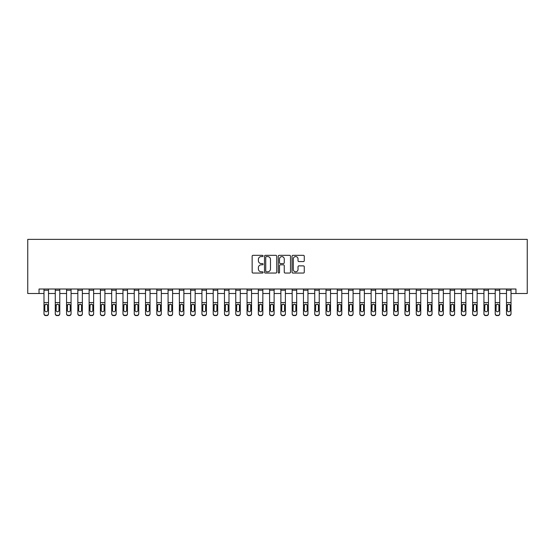 <?xml version="1.0" encoding="UTF-8"?>
<svg xmlns="http://www.w3.org/2000/svg" width="555" height="555" viewBox="0 0 555 555"><rect width="100%" height="100%" fill="white"/><g stroke="black" fill="none" stroke-linecap="round" stroke-linejoin="round"><path stroke-width="0.83" d="M263.063 255.952A0.617 0.617 0 0 0 262.439 255.328L253.031 255.328A0.888 0.888 0 0 0 252.143 256.216L252.143 272.158A0.888 0.888 0 0 0 253.031 273.046L262.439 273.046A0.617 0.617 0 0 0 263.063 272.429A0.617 0.617 0 0 0 262.439 271.804L261.225 271.804A2.837 2.837 0 0 1 258.387 268.974L258.387 267.642A2.837 2.837 0 0 1 261.225 264.811L262.439 264.811A0.617 0.617 0 0 0 263.063 264.187A0.617 0.617 0 0 0 262.439 263.57L261.225 263.57A2.837 2.837 0 0 1 258.387 260.732L258.387 259.407A2.837 2.837 0 0 1 261.225 256.57L262.439 256.57A0.617 0.617 0 0 0 263.063 255.952M303.391 261.578A0.888 0.888 0 0 0 304.272 260.69L304.272 256.216A0.888 0.888 0 0 0 303.391 255.328L292.936 255.328A0.888 0.888 0 0 0 292.048 256.216L292.048 272.158A0.888 0.888 0 0 0 292.936 273.046L303.391 273.046A0.888 0.888 0 0 0 304.272 272.158L304.272 266.761A0.888 0.888 0 0 0 303.391 265.873L298.916 265.873A0.888 0.888 0 0 0 298.028 266.761L298.028 269.439A2.373 2.373 0 0 1 295.662 271.804A2.373 2.373 0 0 1 293.29 269.439L293.29 258.942A2.373 2.373 0 0 1 295.662 256.57A2.373 2.373 0 0 1 298.028 258.942L298.028 260.69A0.888 0.888 0 0 0 298.916 261.578L303.391 261.578M39.03 293.519L39.03 289.009L515.97 289.009L515.97 293.519L527.25 293.519L527.25 239.371L27.75 239.371L27.75 293.519L43.991 293.519M276.723 256.216A0.888 0.888 0 0 0 275.842 255.328L265.387 255.328A0.888 0.888 0 0 0 264.499 256.216L264.499 272.158A0.888 0.888 0 0 0 265.387 273.046L275.842 273.046A0.888 0.888 0 0 0 276.723 272.158L276.723 256.216M279.158 255.328L289.613 255.328A0.888 0.888 0 0 1 290.501 256.216L290.501 272.158A0.888 0.888 0 0 1 289.613 273.046L285.138 273.046A0.888 0.888 0 0 1 284.257 272.158L284.257 265.692A0.888 0.888 0 0 0 283.369 264.811L280.4 264.811A0.888 0.888 0 0 0 279.512 265.692L279.512 272.429A0.617 0.617 0 0 1 278.894 273.046A0.617 0.617 0 0 1 278.277 272.429L278.277 256.216A0.888 0.888 0 0 1 279.158 255.328M48.507 293.519L55.271 293.519M59.787 293.519L66.551 293.519M71.068 293.519L77.839 293.519M82.348 293.519L89.119 293.519M93.629 293.519L100.399 293.519M104.909 293.519L111.68 293.519M116.189 293.519L122.96 293.519M127.47 293.519L134.241 293.519M138.75 293.519L145.521 293.519M150.03 293.519L156.801 293.519M161.311 293.519L168.082 293.519M172.591 293.519L179.362 293.519M183.871 293.519L190.643 293.519M195.152 293.519L201.923 293.519M206.432 293.519L213.203 293.519M217.713 293.519L224.484 293.519M228.993 293.519L235.764 293.519M240.273 293.519L247.044 293.519M251.554 293.519L258.325 293.519M262.834 293.519L269.605 293.519M274.115 293.519L280.885 293.519M285.395 293.519L292.166 293.519M296.675 293.519L303.446 293.519M307.956 293.519L314.727 293.519M319.236 293.519L326.007 293.519M330.516 293.519L337.287 293.519M341.797 293.519L348.568 293.519M353.077 293.519L359.848 293.519M364.358 293.519L371.129 293.519M375.638 293.519L382.409 293.519M386.918 293.519L393.689 293.519M398.199 293.519L404.97 293.519M409.479 293.519L416.25 293.519M420.759 293.519L427.53 293.519M432.04 293.519L438.811 293.519M443.32 293.519L450.091 293.519M454.6 293.519L461.371 293.519M465.881 293.519L472.652 293.519M477.161 293.519L483.932 293.519M488.449 293.519L495.213 293.519M499.729 293.519L506.493 293.519M511.009 293.519L515.97 293.519M266.358 256.57A0.617 0.617 0 0 0 265.741 257.194L265.741 271.187A0.617 0.617 0 0 0 266.358 271.804L267.649 271.804A2.837 2.837 0 0 0 270.479 268.974L270.479 259.407A2.837 2.837 0 0 0 267.649 256.57L266.358 256.57M284.257 258.984A2.373 2.373 0 0 0 281.885 256.618A2.373 2.373 0 0 0 279.512 258.984L279.512 262.681A0.888 0.888 0 0 0 280.4 263.57L283.369 263.57A0.888 0.888 0 0 0 284.257 262.681L284.257 258.984M43.991 289.009L43.991 313.554A1.804 1.79 0 0 0 45.801 315.344L46.703 315.344A1.804 1.79 0 0 0 48.507 313.554L48.507 313.839A1.804 1.79 180 0 1 46.703 315.628L46.703 315.344M44.809 310.328L44.809 305.576L44.809 310.328A1.443 1.429 180 0 0 46.252 311.764A1.443 1.429 180 0 1 44.809 310.328M45.496 304.341L44.809 305.576L44.969 304.91L46.252 304.126L47.536 304.91L47.695 310.328A1.443 1.429 180 0 1 46.252 311.764M47.002 304.341L46.252 304.126M48.507 289.009L48.507 313.554M45.801 315.344L46.703 315.628M45.801 315.628A1.804 1.79 180 0 1 43.991 313.839M55.271 305.195L55.271 313.554A1.804 1.79 0 0 0 57.082 315.344L57.984 315.344A1.804 1.79 0 0 0 59.787 313.554L59.787 313.839A1.804 1.79 180 0 1 57.984 315.628L57.984 315.344M58.976 310.328L58.976 305.576L58.976 310.328A1.443 1.429 180 0 1 57.533 311.764A1.443 1.429 180 0 0 58.976 310.328M56.09 310.613L56.09 310.328A1.443 1.429 180 0 0 57.533 311.764M56.776 304.341L56.09 305.465M58.282 304.341L57.533 304.126L58.816 304.91L58.976 305.576M66.551 305.195L66.551 313.554A1.804 1.79 0 0 0 68.362 315.344L69.264 315.344A1.804 1.79 0 0 0 71.068 313.554L71.068 313.839A1.804 1.79 180 0 1 69.264 315.628L69.264 315.344M70.256 310.328L70.256 305.576L70.256 310.328A1.443 1.429 180 0 1 68.813 311.764A1.443 1.429 180 0 0 70.256 310.328M67.37 310.613L67.37 310.328A1.443 1.429 180 0 0 68.813 311.764M68.057 304.341L67.37 305.465M69.562 304.341L68.813 304.126L70.097 304.91L70.256 305.576M77.839 305.195L77.839 313.554A1.804 1.79 0 0 0 79.642 315.344L80.544 315.344A1.804 1.79 0 0 0 82.348 313.554L82.348 313.839A1.804 1.79 180 0 1 80.544 315.628L80.544 315.344M81.536 310.328L81.536 305.576L81.536 310.328A1.443 1.429 180 0 1 80.093 311.764A1.443 1.429 180 0 0 81.536 310.328M78.65 310.613L78.65 310.328A1.443 1.429 180 0 0 80.093 311.764M79.337 304.341L78.65 305.465M80.843 304.341L80.093 304.126L81.377 304.91L81.536 305.576M59.787 289.009L59.787 313.554M55.271 289.009L55.271 313.554M57.082 315.344L57.984 315.628M57.082 315.628A1.804 1.79 180 0 1 55.271 313.839M55.271 304.91L56.249 304.91L56.09 310.328M56.249 304.91L57.533 304.126M71.068 289.009L71.068 313.554M66.551 289.009L66.551 313.554M68.362 315.344L69.264 315.628M68.362 315.628A1.804 1.79 180 0 1 66.551 313.839M66.551 304.91L67.53 304.91L67.37 310.328M67.53 304.91L68.813 304.126M82.348 289.009L82.348 313.554M77.839 289.009L77.839 313.554M79.642 315.344L80.544 315.628M79.642 315.628A1.804 1.79 180 0 1 77.839 313.839M77.839 304.91L78.81 304.91L78.65 310.328M78.81 304.91L80.093 304.126M89.119 305.195L89.119 313.554A1.804 1.79 0 0 0 90.923 315.344L91.825 315.344A1.804 1.79 0 0 0 93.629 313.554L93.629 313.839A1.804 1.79 180 0 1 91.825 315.628L91.825 315.344M92.817 310.328L92.817 305.576L92.817 310.328A1.443 1.429 180 0 1 91.374 311.764A1.443 1.429 180 0 0 92.817 310.328M89.931 310.613L89.931 310.328A1.443 1.429 180 0 0 91.374 311.764M90.618 304.341L89.931 305.465M92.123 304.341L91.374 304.126L92.657 304.91L92.817 305.576M93.629 289.009L93.629 313.554M89.119 289.009L89.119 313.554M90.923 315.344L91.825 315.628M90.923 315.628A1.804 1.79 180 0 1 89.119 313.839M89.119 304.91L90.09 304.91L89.931 310.328M90.09 304.91L91.374 304.126M100.399 305.195L100.399 313.554A1.804 1.79 0 0 0 102.203 315.344L103.105 315.344A1.804 1.79 0 0 0 104.909 313.554L104.909 313.839A1.804 1.79 180 0 1 103.105 315.628L103.105 315.344M104.097 310.328L104.097 305.576L104.097 310.328A1.443 1.429 180 0 1 102.654 311.764A1.443 1.429 180 0 0 104.097 310.328M101.211 310.613L101.211 310.328A1.443 1.429 180 0 0 102.654 311.764M101.898 304.341L101.211 305.465M103.403 304.341L102.654 304.126L103.938 304.91L104.097 305.576M111.68 305.195L111.68 313.554A1.804 1.79 0 0 0 113.484 315.344L114.385 315.344A1.804 1.79 0 0 0 116.189 313.554L116.189 313.839A1.804 1.79 180 0 1 114.385 315.628L114.385 315.344M115.378 310.328L115.378 305.576L115.378 310.328A1.443 1.429 180 0 1 113.935 311.764A1.443 1.429 180 0 0 115.378 310.328M112.492 310.613L112.492 310.328A1.443 1.429 180 0 0 113.935 311.764M113.178 304.341L112.492 305.465M114.684 304.341L113.935 304.126L115.218 304.91L115.378 305.576M122.96 305.195L122.96 313.554A1.804 1.79 0 0 0 124.764 315.344L125.666 315.344A1.804 1.79 0 0 0 127.47 313.554L127.47 313.839A1.804 1.79 180 0 1 125.666 315.628L125.666 315.344M126.658 310.328L126.658 305.576L126.658 310.328A1.443 1.429 180 0 1 125.215 311.764A1.443 1.429 180 0 0 126.658 310.328M123.772 310.613L123.772 310.328A1.443 1.429 180 0 0 125.215 311.764M124.459 304.341L123.772 305.465M125.964 304.341L125.215 304.126L126.498 304.91L126.658 305.576M134.241 305.195L134.241 313.554A1.804 1.79 0 0 0 136.044 315.344L136.946 315.344A1.804 1.79 0 0 0 138.75 313.554L138.75 313.839A1.804 1.79 180 0 1 136.946 315.628L136.946 315.344M137.938 310.328L137.938 305.576L137.938 310.328A1.443 1.429 180 0 1 136.495 311.764A1.443 1.429 180 0 0 137.938 310.328M135.052 310.613L135.052 310.328A1.443 1.429 180 0 0 136.495 311.764M135.739 304.341L135.052 305.465M137.245 304.341L136.495 304.126L137.779 304.91L137.938 305.576M145.521 305.195L145.521 313.554A1.804 1.79 0 0 0 147.325 315.344L148.227 315.344A1.804 1.79 0 0 0 150.03 313.554L150.03 313.839A1.804 1.79 180 0 1 148.227 315.628L148.227 315.344M149.219 310.328L149.219 305.576L149.219 310.328A1.443 1.429 180 0 1 147.776 311.764A1.443 1.429 180 0 0 149.219 310.328M146.333 310.613L146.333 310.328A1.443 1.429 180 0 0 147.776 311.764M147.019 304.341L146.333 305.465M148.525 304.341L147.776 304.126L149.059 304.91L149.219 305.576M104.909 289.009L104.909 313.554M100.399 289.009L100.399 313.554M102.203 315.344L103.105 315.628M102.203 315.628A1.804 1.79 180 0 1 100.399 313.839M100.399 304.91L101.371 304.91L101.211 310.328M101.371 304.91L102.654 304.126M116.189 289.009L116.189 313.554M111.68 289.009L111.68 313.554M113.484 315.344L114.385 315.628M113.484 315.628A1.804 1.79 180 0 1 111.68 313.839M111.68 304.91L112.651 304.91L112.492 310.328M112.651 304.91L113.935 304.126M127.47 289.009L127.47 313.554M122.96 289.009L122.96 313.554M124.764 315.344L125.666 315.628M124.764 315.628A1.804 1.79 180 0 1 122.96 313.839M122.96 304.91L123.931 304.91L123.772 310.328M123.931 304.91L125.215 304.126M138.75 289.009L138.75 313.554M134.241 289.009L134.241 313.554M136.044 315.344L136.946 315.628M136.044 315.628A1.804 1.79 180 0 1 134.241 313.839M134.241 304.91L135.212 304.91L135.052 310.328M135.212 304.91L136.495 304.126M150.03 289.009L150.03 313.554M145.521 289.009L145.521 313.554M147.325 315.344L148.227 315.628M147.325 315.628A1.804 1.79 180 0 1 145.521 313.839M145.521 304.91L146.492 304.91L146.333 310.328M146.492 304.91L147.776 304.126M156.801 305.195L156.801 313.554A1.804 1.79 0 0 0 158.605 315.344L159.507 315.344A1.804 1.79 0 0 0 161.311 313.554L161.311 313.839A1.804 1.79 180 0 1 159.507 315.628L159.507 315.344M160.499 310.328L160.499 305.576L160.499 310.328A1.443 1.429 180 0 1 159.056 311.764A1.443 1.429 180 0 0 160.499 310.328M157.613 310.613L157.613 310.328A1.443 1.429 180 0 0 159.056 311.764M158.3 304.341L157.613 305.465M159.805 304.341L159.056 304.126L160.339 304.91L160.499 305.576M161.311 289.009L161.311 313.554M156.801 289.009L156.801 313.554M158.605 315.344L159.507 315.628M158.605 315.628A1.804 1.79 180 0 1 156.801 313.839M156.801 304.91L157.773 304.91L157.613 310.328M157.773 304.91L159.056 304.126M168.082 305.195L168.082 313.554A1.804 1.79 0 0 0 169.885 315.344L170.787 315.344A1.804 1.79 0 0 0 172.591 313.554L172.591 313.839A1.804 1.79 180 0 1 170.787 315.628L170.787 315.344M171.779 310.328L171.779 305.576L171.779 310.328A1.443 1.429 180 0 1 170.336 311.764A1.443 1.429 180 0 0 171.779 310.328M168.893 310.613L168.893 310.328A1.443 1.429 180 0 0 170.336 311.764M169.58 304.341L168.893 305.465M171.086 304.341L170.336 304.126L171.62 304.91L171.779 305.576M172.591 289.009L172.591 313.554M168.082 289.009L168.082 313.554M169.885 315.344L170.787 315.628M169.885 315.628A1.804 1.79 180 0 1 168.082 313.839M168.082 304.91L169.053 304.91L168.893 310.328M169.053 304.91L170.336 304.126M179.362 305.195L179.362 313.554A1.804 1.79 0 0 0 181.166 315.344L182.068 315.344A1.804 1.79 0 0 0 183.871 313.554L183.871 313.839A1.804 1.79 180 0 1 182.068 315.628L182.068 315.344M183.06 310.328L183.06 305.576L183.06 310.328A1.443 1.429 180 0 1 181.617 311.764A1.443 1.429 180 0 0 183.06 310.328M180.174 310.613L180.174 310.328A1.443 1.429 180 0 0 181.617 311.764M180.861 304.341L180.174 305.465M182.366 304.341L181.617 304.126L182.9 304.91L183.06 305.576M183.871 289.009L183.871 313.554M179.362 289.009L179.362 313.554M181.166 315.344L182.068 315.628M181.166 315.628A1.804 1.79 180 0 1 179.362 313.839M179.362 304.91L180.333 304.91L180.174 310.328M180.333 304.91L181.617 304.126M190.643 305.195L190.643 313.554A1.804 1.79 0 0 0 192.446 315.344L193.348 315.344A1.804 1.79 0 0 0 195.152 313.554L195.152 313.839A1.804 1.79 180 0 1 193.348 315.628L193.348 315.344M194.34 310.328L194.34 305.576L194.34 310.328A1.443 1.429 180 0 1 192.897 311.764A1.443 1.429 180 0 0 194.34 310.328M191.454 310.613L191.454 310.328A1.443 1.429 180 0 0 192.897 311.764M192.141 304.341L191.454 305.465M193.646 304.341L192.897 304.126L194.181 304.91L194.34 305.576M195.152 289.009L195.152 313.554M190.643 289.009L190.643 313.554M192.446 315.344L193.348 315.628M192.446 315.628A1.804 1.79 180 0 1 190.643 313.839M190.643 304.91L191.614 304.91L191.454 310.328M191.614 304.91L192.897 304.126M201.923 305.195L201.923 313.554A1.804 1.79 0 0 0 203.727 315.344L204.628 315.344A1.804 1.79 0 0 0 206.432 313.554L206.432 313.839A1.804 1.79 180 0 1 204.628 315.628L204.628 315.344M205.621 310.328L205.621 305.576L205.621 310.328A1.443 1.429 180 0 1 204.178 311.764A1.443 1.429 180 0 0 205.621 310.328M202.735 310.613L202.735 310.328A1.443 1.429 180 0 0 204.178 311.764M203.421 304.341L202.735 305.465M204.927 304.341L204.178 304.126L205.461 304.91L205.621 305.576M206.432 289.009L206.432 313.554M201.923 289.009L201.923 313.554M203.727 315.344L204.628 315.628M203.727 315.628A1.804 1.79 180 0 1 201.923 313.839M201.923 304.91L202.894 304.91L202.735 310.328M202.894 304.91L204.178 304.126M213.203 305.195L213.203 313.554A1.804 1.79 0 0 0 215.007 315.344L215.909 315.344A1.804 1.79 0 0 0 217.713 313.554L217.713 313.839A1.804 1.79 180 0 1 215.909 315.628L215.909 315.344M216.901 310.328L216.901 305.576L216.901 310.328A1.443 1.429 180 0 1 215.458 311.764A1.443 1.429 180 0 0 216.901 310.328M214.015 310.613L214.015 310.328A1.443 1.429 180 0 0 215.458 311.764M214.702 304.341L214.015 305.465M216.214 304.341L215.458 304.126L216.741 304.91L216.901 305.576M217.713 289.009L217.713 313.554M213.203 289.009L213.203 313.554M215.007 315.344L215.909 315.628M215.007 315.628A1.804 1.79 180 0 1 213.203 313.839M213.203 304.91L214.175 304.91L214.015 310.328M214.175 304.91L215.458 304.126M224.484 305.195L224.484 313.554A1.804 1.79 0 0 0 226.287 315.344L227.189 315.344A1.804 1.79 0 0 0 228.993 313.554L228.993 313.839A1.804 1.79 180 0 1 227.189 315.628L227.189 315.344M228.181 310.328L228.181 305.576L228.181 310.328A1.443 1.429 180 0 1 226.738 311.764A1.443 1.429 180 0 0 228.181 310.328M225.295 310.613L225.295 310.328A1.443 1.429 180 0 0 226.738 311.764M225.982 304.341L225.295 305.465M227.495 304.341L226.738 304.126L228.022 304.91L228.181 305.576M235.764 305.195L235.764 313.554A1.804 1.79 0 0 0 237.568 315.344L238.47 315.344A1.804 1.79 0 0 0 240.273 313.554L240.273 313.839A1.804 1.79 180 0 1 238.47 315.628L238.47 315.344M239.462 310.328L239.462 305.576L239.462 310.328A1.443 1.429 180 0 1 238.019 311.764A1.443 1.429 180 0 0 239.462 310.328M236.576 310.613L236.576 310.328A1.443 1.429 180 0 0 238.019 311.764M237.262 304.341L236.576 305.465M238.775 304.341L238.019 304.126L239.302 304.91L239.462 305.576M247.044 305.195L247.044 313.554A1.804 1.79 0 0 0 248.848 315.344L249.75 315.344A1.804 1.79 0 0 0 251.554 313.554L251.554 313.839A1.804 1.79 180 0 1 249.75 315.628L249.75 315.344M250.742 310.328L250.742 305.576L250.742 310.328A1.443 1.429 180 0 1 249.299 311.764A1.443 1.429 180 0 0 250.742 310.328M247.856 310.613L247.856 310.328A1.443 1.429 180 0 0 249.299 311.764M248.543 304.341L247.856 305.465M250.055 304.341L249.299 304.126L250.582 304.91L250.742 305.576M258.325 305.195L258.325 313.554A1.804 1.79 0 0 0 260.128 315.344L261.03 315.344A1.804 1.79 0 0 0 262.834 313.554L262.834 313.839A1.804 1.79 180 0 1 261.03 315.628L261.03 315.344M262.022 310.328L262.022 305.576L262.022 310.328A1.443 1.429 180 0 1 260.579 311.764A1.443 1.429 180 0 0 262.022 310.328M259.136 310.613L259.136 310.328A1.443 1.429 180 0 0 260.579 311.764M259.823 304.341L259.136 305.465M261.336 304.341L260.579 304.126L261.863 304.91L262.022 305.576M269.605 305.195L269.605 313.554A1.804 1.79 0 0 0 271.409 315.344L272.311 315.344A1.804 1.79 0 0 0 274.115 313.554L274.115 313.839A1.804 1.79 180 0 1 272.311 315.628L272.311 315.344M273.303 310.328L273.303 305.576L273.303 310.328A1.443 1.429 180 0 1 271.86 311.764A1.443 1.429 180 0 0 273.303 310.328M270.417 310.613L270.417 310.328A1.443 1.429 180 0 0 271.86 311.764M271.104 304.341L270.417 305.465M272.616 304.341L271.86 304.126L273.143 304.91L273.303 305.576M280.885 305.195L280.885 313.554A1.804 1.79 0 0 0 282.689 315.344L283.591 315.344A1.804 1.79 0 0 0 285.395 313.554L285.395 313.839A1.804 1.79 180 0 1 283.591 315.628L283.591 315.344M284.583 310.328L284.583 305.576L284.583 310.328A1.443 1.429 180 0 1 283.14 311.764A1.443 1.429 180 0 0 284.583 310.328M281.697 310.613L281.697 310.328A1.443 1.429 180 0 0 283.14 311.764M282.384 304.341L281.697 305.465M283.896 304.341L283.14 304.126L284.424 304.91L284.583 305.576M292.166 305.195L292.166 313.554A1.804 1.79 0 0 0 293.97 315.344L294.872 315.344A1.804 1.79 0 0 0 296.675 313.554L296.675 313.839A1.804 1.79 180 0 1 294.872 315.628L294.872 315.344M295.864 310.328L295.864 305.576L295.864 310.328A1.443 1.429 180 0 1 294.421 311.764A1.443 1.429 180 0 0 295.864 310.328M292.978 310.613L292.978 310.328A1.443 1.429 180 0 0 294.421 311.764M293.664 304.341L292.978 305.465M295.177 304.341L294.421 304.126L295.704 304.91L295.864 305.576M303.446 305.195L303.446 313.554A1.804 1.79 0 0 0 305.25 315.344L306.152 315.344A1.804 1.79 0 0 0 307.956 313.554L307.956 313.839A1.804 1.79 180 0 1 306.152 315.628L306.152 315.344M307.144 310.328L307.144 305.576L307.144 310.328A1.443 1.429 180 0 1 305.701 311.764A1.443 1.429 180 0 0 307.144 310.328M304.258 310.613L304.258 310.328A1.443 1.429 180 0 0 305.701 311.764M304.945 304.341L304.258 305.465M306.457 304.341L305.701 304.126L306.984 304.91L307.144 305.576M314.727 305.195L314.727 313.554A1.804 1.79 0 0 0 316.53 315.344L317.432 315.344A1.804 1.79 0 0 0 319.236 313.554L319.236 313.839A1.804 1.79 180 0 1 317.432 315.628L317.432 315.344M318.424 310.328L318.424 305.576L318.424 310.328A1.443 1.429 180 0 1 316.981 311.764A1.443 1.429 180 0 0 318.424 310.328M315.538 310.613L315.538 310.328A1.443 1.429 180 0 0 316.981 311.764M316.225 304.341L315.538 305.465M317.738 304.341L316.981 304.126L318.265 304.91L318.424 305.576M326.007 305.195L326.007 313.554A1.804 1.79 0 0 0 327.811 315.344L328.713 315.344A1.804 1.79 0 0 0 330.516 313.554L330.516 313.839A1.804 1.79 180 0 1 328.713 315.628L328.713 315.344M329.705 310.328L329.705 305.576L329.705 310.328A1.443 1.429 180 0 1 328.262 311.764A1.443 1.429 180 0 0 329.705 310.328M326.819 310.613L326.819 310.328A1.443 1.429 180 0 0 328.262 311.764M327.505 304.341L326.819 305.465M329.018 304.341L328.262 304.126L329.545 304.91L329.705 305.576M337.287 305.195L337.287 313.554A1.804 1.79 0 0 0 339.091 315.344L339.993 315.344A1.804 1.79 0 0 0 341.797 313.554L341.797 313.839A1.804 1.79 180 0 1 339.993 315.628L339.993 315.344M340.985 310.328L340.985 305.576L340.985 310.328A1.443 1.429 180 0 1 339.542 311.764A1.443 1.429 180 0 0 340.985 310.328M338.099 310.613L338.099 310.328A1.443 1.429 180 0 0 339.542 311.764M338.786 304.341L338.099 305.465M340.298 304.341L339.542 304.126L340.825 304.91L340.985 305.576M348.568 305.195L348.568 313.554A1.804 1.79 0 0 0 350.372 315.344L351.273 315.344A1.804 1.79 0 0 0 353.077 313.554L353.077 313.839A1.804 1.79 180 0 1 351.273 315.628L351.273 315.344M352.265 310.328L352.265 305.576L352.265 310.328A1.443 1.429 180 0 1 350.822 311.764A1.443 1.429 180 0 0 352.265 310.328M349.379 310.613L349.379 310.328A1.443 1.429 180 0 0 350.822 311.764M350.073 304.341L349.379 305.465M351.579 304.341L350.822 304.126L352.106 304.91L352.265 305.576M359.848 305.195L359.848 313.554A1.804 1.79 0 0 0 361.652 315.344L362.554 315.344A1.804 1.79 0 0 0 364.358 313.554L364.358 313.839A1.804 1.79 180 0 1 362.554 315.628L362.554 315.344M363.546 310.328L363.546 305.576L363.546 310.328A1.443 1.429 180 0 1 362.103 311.764A1.443 1.429 180 0 0 363.546 310.328M360.66 310.613L360.66 310.328A1.443 1.429 180 0 0 362.103 311.764M361.354 304.341L360.66 305.465M362.859 304.341L362.103 304.126L363.386 304.91L363.546 305.576M371.129 305.195L371.129 313.554A1.804 1.79 0 0 0 372.932 315.344L373.834 315.344A1.804 1.79 0 0 0 375.638 313.554L375.638 313.839A1.804 1.79 180 0 1 373.834 315.628L373.834 315.344M374.826 310.328L374.826 305.576L374.826 310.328A1.443 1.429 180 0 1 373.383 311.764A1.443 1.429 180 0 0 374.826 310.328M371.94 310.613L371.94 310.328A1.443 1.429 180 0 0 373.383 311.764M372.634 304.341L371.94 305.465M374.139 304.341L373.383 304.126L374.667 304.91L374.826 305.576M382.409 305.195L382.409 313.554A1.804 1.79 0 0 0 384.213 315.344L385.114 315.344A1.804 1.79 0 0 0 386.918 313.554L386.918 313.839A1.804 1.79 180 0 1 385.114 315.628L385.114 315.344M386.107 310.328L386.107 305.576L386.107 310.328A1.443 1.429 180 0 1 384.664 311.764A1.443 1.429 180 0 0 386.107 310.328M383.221 310.613L383.221 310.328A1.443 1.429 180 0 0 384.664 311.764M383.914 304.341L383.221 305.465M385.42 304.341L384.664 304.126L385.947 304.91L386.107 305.576M393.689 305.195L393.689 313.554A1.804 1.79 0 0 0 395.493 315.344L396.395 315.344A1.804 1.79 0 0 0 398.199 313.554L398.199 313.839A1.804 1.79 180 0 1 396.395 315.628L396.395 315.344M397.387 310.328L397.387 305.576L397.387 310.328A1.443 1.429 180 0 1 395.944 311.764A1.443 1.429 180 0 0 397.387 310.328M394.501 310.613L394.501 310.328A1.443 1.429 180 0 0 395.944 311.764M395.195 304.341L394.501 305.465M396.7 304.341L395.944 304.126L397.227 304.91L397.387 305.576M404.97 305.195L404.97 313.554A1.804 1.79 0 0 0 406.773 315.344L407.675 315.344A1.804 1.79 0 0 0 409.479 313.554L409.479 313.839A1.804 1.79 180 0 1 407.675 315.628L407.675 315.344M408.667 310.328L408.667 305.576L408.667 310.328A1.443 1.429 180 0 1 407.224 311.764A1.443 1.429 180 0 0 408.667 310.328M405.781 310.613L405.781 310.328A1.443 1.429 180 0 0 407.224 311.764M406.475 304.341L405.781 305.465M407.981 304.341L407.224 304.126L408.508 304.91L408.667 305.576M416.25 305.195L416.25 313.554A1.804 1.79 0 0 0 418.054 315.344L418.956 315.344A1.804 1.79 0 0 0 420.759 313.554L420.759 313.839A1.804 1.79 180 0 1 418.956 315.628L418.956 315.344M419.948 310.328L419.948 305.576L419.948 310.328A1.443 1.429 180 0 1 418.505 311.764A1.443 1.429 180 0 0 419.948 310.328M417.062 310.613L417.062 310.328A1.443 1.429 180 0 0 418.505 311.764M417.755 304.341L417.062 305.465M419.261 304.341L418.505 304.126L419.788 304.91L419.948 305.576M228.993 289.009L228.993 313.554M224.484 289.009L224.484 313.554M226.287 315.344L227.189 315.628M226.287 315.628A1.804 1.79 180 0 1 224.484 313.839M224.484 304.91L225.455 304.91L225.295 310.328M225.455 304.91L226.738 304.126M240.273 289.009L240.273 313.554M235.764 289.009L235.764 313.554M237.568 315.344L238.47 315.628M237.568 315.628A1.804 1.79 180 0 1 235.764 313.839M235.764 304.91L236.735 304.91L236.576 310.328M236.735 304.91L238.019 304.126M251.554 289.009L251.554 313.554M247.044 289.009L247.044 313.554M248.848 315.344L249.75 315.628M248.848 315.628A1.804 1.79 180 0 1 247.044 313.839M247.044 304.91L248.016 304.91L247.856 310.328M248.016 304.91L249.299 304.126M262.834 289.009L262.834 313.554M258.325 289.009L258.325 313.554M260.128 315.344L261.03 315.628M260.128 315.628A1.804 1.79 180 0 1 258.325 313.839M258.325 304.91L259.296 304.91L259.136 310.328M259.296 304.91L260.579 304.126M274.115 289.009L274.115 313.554M269.605 289.009L269.605 313.554M271.409 315.344L272.311 315.628M271.409 315.628A1.804 1.79 180 0 1 269.605 313.839M269.605 304.91L270.576 304.91L270.417 310.328M270.576 304.91L271.86 304.126M285.395 289.009L285.395 313.554M280.885 289.009L280.885 313.554M282.689 315.344L283.591 315.628M282.689 315.628A1.804 1.79 180 0 1 280.885 313.839M280.885 304.91L281.857 304.91L281.697 310.328M281.857 304.91L283.14 304.126M296.675 289.009L296.675 313.554M292.166 289.009L292.166 313.554M293.97 315.344L294.872 315.628M293.97 315.628A1.804 1.79 180 0 1 292.166 313.839M292.166 304.91L293.137 304.91L292.978 310.328M293.137 304.91L294.421 304.126M307.956 289.009L307.956 313.554M303.446 289.009L303.446 313.554M305.25 315.344L306.152 315.628M305.25 315.628A1.804 1.79 180 0 1 303.446 313.839M303.446 304.91L304.418 304.91L304.258 310.328M304.418 304.91L305.701 304.126M319.236 289.009L319.236 313.554M314.727 289.009L314.727 313.554M316.53 315.344L317.432 315.628M316.53 315.628A1.804 1.79 180 0 1 314.727 313.839M314.727 304.91L315.698 304.91L315.538 310.328M315.698 304.91L316.981 304.126M330.516 289.009L330.516 313.554M326.007 289.009L326.007 313.554M327.811 315.344L328.713 315.628M327.811 315.628A1.804 1.79 180 0 1 326.007 313.839M326.007 304.91L326.978 304.91L326.819 310.328M326.978 304.91L328.262 304.126M341.797 289.009L341.797 313.554M337.287 289.009L337.287 313.554M339.091 315.344L339.993 315.628M339.091 315.628A1.804 1.79 180 0 1 337.287 313.839M337.287 304.91L338.259 304.91L338.099 310.328M338.259 304.91L339.542 304.126M353.077 289.009L353.077 313.554M348.568 289.009L348.568 313.554M350.372 315.344L351.273 315.628M350.372 315.628A1.804 1.79 180 0 1 348.568 313.839M348.568 304.91L349.539 304.91L349.379 310.328M349.539 304.91L350.822 304.126M364.358 289.009L364.358 313.554M359.848 289.009L359.848 313.554M361.652 315.344L362.554 315.628M361.652 315.628A1.804 1.79 180 0 1 359.848 313.839M359.848 304.91L360.819 304.91L360.66 310.328M360.819 304.91L362.103 304.126M375.638 289.009L375.638 313.554M371.129 289.009L371.129 313.554M372.932 315.344L373.834 315.628M372.932 315.628A1.804 1.79 180 0 1 371.129 313.839M371.129 304.91L372.1 304.91L371.94 310.328M372.1 304.91L373.383 304.126M386.918 289.009L386.918 313.554M382.409 289.009L382.409 313.554M384.213 315.344L385.114 315.628M384.213 315.628A1.804 1.79 180 0 1 382.409 313.839M382.409 304.91L383.38 304.91L383.221 310.328M383.38 304.91L384.664 304.126M398.199 289.009L398.199 313.554M393.689 289.009L393.689 313.554M395.493 315.344L396.395 315.628M395.493 315.628A1.804 1.79 180 0 1 393.689 313.839M393.689 304.91L394.66 304.91L394.501 310.328M394.66 304.91L395.944 304.126M409.479 289.009L409.479 313.554M404.97 289.009L404.97 313.554M406.773 315.344L407.675 315.628M406.773 315.628A1.804 1.79 180 0 1 404.97 313.839M404.97 304.91L405.941 304.91L405.781 310.328M405.941 304.91L407.224 304.126M420.759 289.009L420.759 313.554M416.25 289.009L416.25 313.554M418.054 315.344L418.956 315.628M418.054 315.628A1.804 1.79 180 0 1 416.25 313.839M416.25 304.91L417.221 304.91L417.062 310.328M417.221 304.91L418.505 304.126M427.53 305.195L427.53 313.554A1.804 1.79 0 0 0 429.334 315.344L430.236 315.344A1.804 1.79 0 0 0 432.04 313.554L432.04 313.839A1.804 1.79 180 0 1 430.236 315.628L430.236 315.344M431.228 310.328L431.228 305.576L431.228 310.328A1.443 1.429 180 0 1 429.785 311.764A1.443 1.429 180 0 0 431.228 310.328M428.342 310.613L428.342 310.328A1.443 1.429 180 0 0 429.785 311.764M429.036 304.341L428.342 305.465M430.541 304.341L429.785 304.126L431.068 304.91L431.228 305.576M432.04 289.009L432.04 313.554M427.53 289.009L427.53 313.554M429.334 315.344L430.236 315.628M429.334 315.628A1.804 1.79 180 0 1 427.53 313.839M427.53 304.91L428.502 304.91L428.342 310.328M428.502 304.91L429.785 304.126M438.811 305.195L438.811 313.554A1.804 1.79 0 0 0 440.614 315.344L441.516 315.344A1.804 1.79 0 0 0 443.32 313.554L443.32 313.839A1.804 1.79 180 0 1 441.516 315.628L441.516 315.344M442.508 310.328L442.508 305.576L442.508 310.328A1.443 1.429 180 0 1 441.065 311.764A1.443 1.429 180 0 0 442.508 310.328M439.622 310.613L439.622 310.328A1.443 1.429 180 0 0 441.065 311.764M440.316 304.341L439.622 305.465M441.822 304.341L441.065 304.126L442.349 304.91L442.508 305.576M443.32 289.009L443.32 313.554M438.811 289.009L438.811 313.554M440.614 315.344L441.516 315.628M440.614 315.628A1.804 1.79 180 0 1 438.811 313.839M438.811 304.91L439.782 304.91L439.622 310.328M439.782 304.91L441.065 304.126M450.091 305.195L450.091 313.554A1.804 1.79 0 0 0 451.895 315.344L452.797 315.344A1.804 1.79 0 0 0 454.6 313.554L454.6 313.839A1.804 1.79 180 0 1 452.797 315.628L452.797 315.344M453.789 310.328L453.789 305.576L453.789 310.328A1.443 1.429 180 0 1 452.346 311.764A1.443 1.429 180 0 0 453.789 310.328M450.903 310.613L450.903 310.328A1.443 1.429 180 0 0 452.346 311.764M451.597 304.341L450.903 305.465M453.102 304.341L452.346 304.126L453.629 304.91L453.789 305.576M454.6 289.009L454.6 313.554M450.091 289.009L450.091 313.554M451.895 315.344L452.797 315.628M451.895 315.628A1.804 1.79 180 0 1 450.091 313.839M450.091 304.91L451.062 304.91L450.903 310.328M451.062 304.91L452.346 304.126M461.371 305.195L461.371 313.554A1.804 1.79 0 0 0 463.175 315.344L464.077 315.344A1.804 1.79 0 0 0 465.881 313.554L465.881 313.839A1.804 1.79 180 0 1 464.077 315.628L464.077 315.344M465.069 310.328L465.069 305.576L465.069 310.328A1.443 1.429 180 0 1 463.626 311.764A1.443 1.429 180 0 0 465.069 310.328M462.183 310.613L462.183 310.328A1.443 1.429 180 0 0 463.626 311.764M462.877 304.341L462.183 305.465M464.382 304.341L463.626 304.126L464.91 304.91L465.069 305.576M465.881 289.009L465.881 313.554M461.371 289.009L461.371 313.554M463.175 315.344L464.077 315.628M463.175 315.628A1.804 1.79 180 0 1 461.371 313.839M461.371 304.91L462.343 304.91L462.183 310.328M462.343 304.91L463.626 304.126M472.652 305.195L472.652 313.554A1.804 1.79 0 0 0 474.456 315.344L475.358 315.344A1.804 1.79 0 0 0 477.161 313.554L477.161 313.839A1.804 1.79 180 0 1 475.358 315.628L475.358 315.344M476.35 310.328L476.35 305.576L476.35 310.328A1.443 1.429 180 0 1 474.907 311.764A1.443 1.429 180 0 0 476.35 310.328M473.464 310.613L473.464 310.328A1.443 1.429 180 0 0 474.907 311.764M474.157 304.341L473.464 305.465M475.663 304.341L474.907 304.126L476.19 304.91L476.35 305.576M477.161 289.009L477.161 313.554M472.652 289.009L472.652 313.554M474.456 315.344L475.358 315.628M474.456 315.628A1.804 1.79 180 0 1 472.652 313.839M472.652 304.91L473.623 304.91L473.464 310.328M473.623 304.91L474.907 304.126M483.932 305.195L483.932 313.554A1.804 1.79 0 0 0 485.736 315.344L486.638 315.344A1.804 1.79 0 0 0 488.449 313.554L488.449 313.839A1.804 1.79 180 0 1 486.638 315.628L486.638 315.344M487.63 310.328L487.63 305.576L487.63 310.328A1.443 1.429 180 0 1 486.187 311.764A1.443 1.429 180 0 0 487.63 310.328M484.744 310.613L484.744 310.328A1.443 1.429 180 0 0 486.187 311.764M485.438 304.341L484.744 305.465M486.943 304.341L486.187 304.126L487.47 304.91L487.63 305.576M488.449 289.009L488.449 313.554M483.932 289.009L483.932 313.554M485.736 315.344L486.638 315.628M485.736 315.628A1.804 1.79 180 0 1 483.932 313.839M483.932 304.91L484.904 304.91L484.744 310.328M484.904 304.91L486.187 304.126M495.213 305.195L495.213 313.554A1.804 1.79 0 0 0 497.016 315.344L497.918 315.344A1.804 1.79 0 0 0 499.729 313.554L499.729 313.839A1.804 1.79 180 0 1 497.918 315.628L497.918 315.344M498.91 310.328L498.91 305.576L498.91 310.328A1.443 1.429 180 0 1 497.467 311.764A1.443 1.429 180 0 0 498.91 310.328M496.024 310.613L496.024 310.328A1.443 1.429 180 0 0 497.467 311.764M496.718 304.341L496.024 305.465M498.223 304.341L497.467 304.126L498.751 304.91L498.91 305.576M499.729 289.009L499.729 313.554M495.213 289.009L495.213 313.554M497.016 315.344L497.918 315.628M497.016 315.628A1.804 1.79 180 0 1 495.213 313.839M495.213 304.91L496.184 304.91L496.024 310.328M496.184 304.91L497.467 304.126M506.493 305.195L506.493 313.554A1.804 1.79 0 0 0 508.297 315.344L509.199 315.344A1.804 1.79 0 0 0 511.009 313.554L511.009 313.839A1.804 1.79 180 0 1 509.199 315.628L509.199 315.344M510.191 310.328L510.191 305.576L510.191 310.328A1.443 1.429 180 0 1 508.748 311.764A1.443 1.429 180 0 0 510.191 310.328M507.305 310.613L507.305 310.328A1.443 1.429 180 0 0 508.748 311.764M507.998 304.341L507.305 305.465M509.504 304.341L508.748 304.126L510.031 304.91L510.191 305.576M511.009 289.009L511.009 313.554M506.493 289.009L506.493 313.554M508.297 315.344L509.199 315.628M508.297 315.628A1.804 1.79 180 0 1 506.493 313.839M506.493 304.91L507.464 304.91L507.305 310.328M507.464 304.91L508.748 304.126M47.536 304.91L48.507 304.91M43.991 304.91L44.969 304.91M43.991 302.579L48.507 302.579M43.991 290.244L48.507 290.244M58.816 304.91L59.787 304.91M55.271 302.579L59.787 302.579M55.271 290.244L59.787 290.244M70.097 304.91L71.068 304.91M66.551 302.579L71.068 302.579M66.551 290.244L71.068 290.244M81.377 304.91L82.348 304.91M77.839 302.579L82.348 302.579M77.839 290.244L82.348 290.244M92.657 304.91L93.629 304.91M89.119 302.579L93.629 302.579M89.119 290.244L93.629 290.244M103.938 304.91L104.909 304.91M100.399 302.579L104.909 302.579M100.399 290.244L104.909 290.244M115.218 304.91L116.189 304.91M111.68 302.579L116.189 302.579M111.68 290.244L116.189 290.244M126.498 304.91L127.47 304.91M122.96 302.579L127.47 302.579M122.96 290.244L127.47 290.244M137.779 304.91L138.75 304.91M134.241 302.579L138.75 302.579M134.241 290.244L138.75 290.244M149.059 304.91L150.03 304.91M145.521 302.579L150.03 302.579M145.521 290.244L150.03 290.244M160.339 304.91L161.311 304.91M156.801 302.579L161.311 302.579M156.801 290.244L161.311 290.244M171.62 304.91L172.591 304.91M168.082 302.579L172.591 302.579M168.082 290.244L172.591 290.244M182.9 304.91L183.871 304.91M179.362 302.579L183.871 302.579M179.362 290.244L183.871 290.244M194.181 304.91L195.152 304.91M190.643 302.579L195.152 302.579M190.643 290.244L195.152 290.244M205.461 304.91L206.432 304.91M201.923 302.579L206.432 302.579M201.923 290.244L206.432 290.244M216.741 304.91L217.713 304.91M213.203 302.579L217.713 302.579M213.203 290.244L217.713 290.244M228.022 304.91L228.993 304.91M224.484 302.579L228.993 302.579M224.484 290.244L228.993 290.244M239.302 304.91L240.273 304.91M235.764 302.579L240.273 302.579M235.764 290.244L240.273 290.244M250.582 304.91L251.554 304.91M247.044 302.579L251.554 302.579M247.044 290.244L251.554 290.244M261.863 304.91L262.834 304.91M258.325 302.579L262.834 302.579M258.325 290.244L262.834 290.244M273.143 304.91L274.115 304.91M269.605 302.579L274.115 302.579M269.605 290.244L274.115 290.244M284.424 304.91L285.395 304.91M280.885 302.579L285.395 302.579M280.885 290.244L285.395 290.244M295.704 304.91L296.675 304.91M292.166 302.579L296.675 302.579M292.166 290.244L296.675 290.244M306.984 304.91L307.956 304.91M303.446 302.579L307.956 302.579M303.446 290.244L307.956 290.244M318.265 304.91L319.236 304.91M314.727 302.579L319.236 302.579M314.727 290.244L319.236 290.244M329.545 304.91L330.516 304.91M326.007 302.579L330.516 302.579M326.007 290.244L330.516 290.244M340.825 304.91L341.797 304.91M337.287 302.579L341.797 302.579M337.287 290.244L341.797 290.244M352.106 304.91L353.077 304.91M348.568 302.579L353.077 302.579M348.568 290.244L353.077 290.244M363.386 304.91L364.358 304.91M359.848 302.579L364.358 302.579M359.848 290.244L364.358 290.244M374.667 304.91L375.638 304.91M371.129 302.579L375.638 302.579M371.129 290.244L375.638 290.244M385.947 304.91L386.918 304.91M382.409 302.579L386.918 302.579M382.409 290.244L386.918 290.244M397.227 304.91L398.199 304.91M393.689 302.579L398.199 302.579M393.689 290.244L398.199 290.244M408.508 304.91L409.479 304.91M404.97 302.579L409.479 302.579M404.97 290.244L409.479 290.244M419.788 304.91L420.759 304.91M416.25 302.579L420.759 302.579M416.25 290.244L420.759 290.244M431.068 304.91L432.04 304.91M427.53 302.579L432.04 302.579M427.53 290.244L432.04 290.244M442.349 304.91L443.32 304.91M438.811 302.579L443.32 302.579M438.811 290.244L443.32 290.244M453.629 304.91L454.6 304.91M450.091 302.579L454.6 302.579M450.091 290.244L454.6 290.244M464.91 304.91L465.881 304.91M461.371 302.579L465.881 302.579M461.371 290.244L465.881 290.244M476.19 304.91L477.161 304.91M472.652 302.579L477.161 302.579M472.652 290.244L477.161 290.244M487.47 304.91L488.449 304.91M483.932 302.579L488.449 302.579M483.932 290.244L488.449 290.244M498.751 304.91L499.729 304.91M495.213 302.579L499.729 302.579M495.213 290.244L499.729 290.244M510.031 304.91L511.009 304.91M506.493 302.579L511.009 302.579M506.493 290.244L511.009 290.244"/></g></svg>
